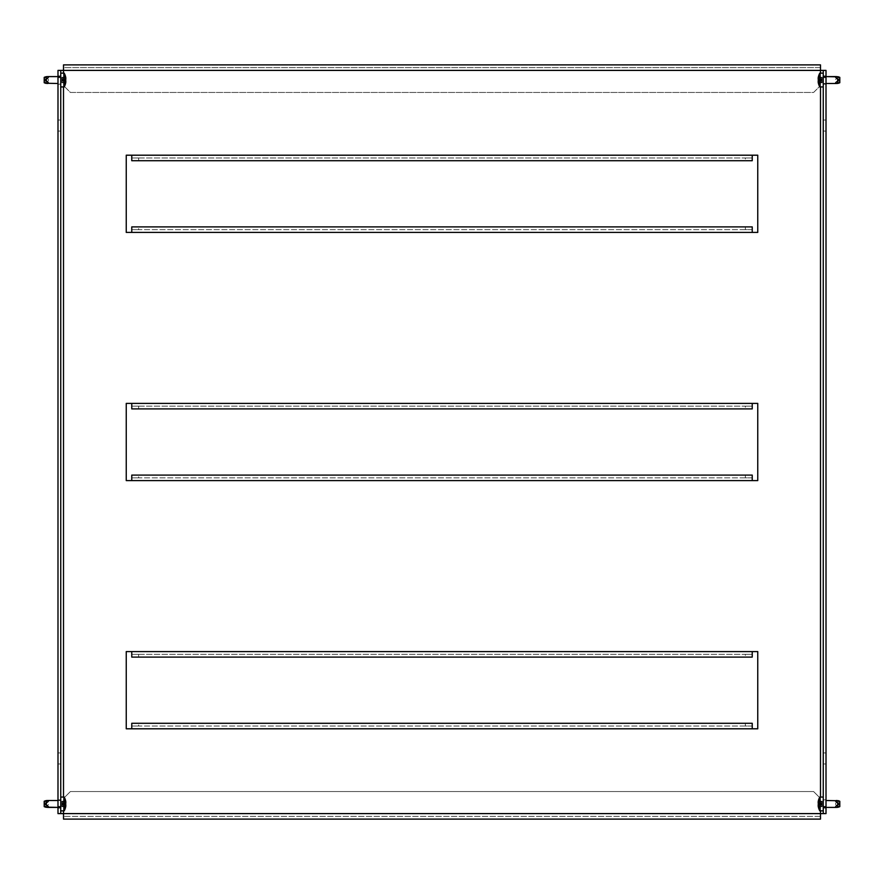 <?xml version="1.0" encoding="UTF-8"?>
<svg xmlns="http://www.w3.org/2000/svg" width="884" height="884" viewBox="0 0 884 884"><rect width="100%" height="100%" fill="white"/><g stroke="black" fill="none" stroke-linecap="round" stroke-linejoin="round"><path stroke-width="0.66" stroke-dasharray="4.42 3.31" d="M823.258 125.55L823.258 120.036L823.258 125.55M826.01 125.55L826.01 120.036L826.01 125.55M60.742 125.55L60.742 120.036L60.742 125.55M57.99 125.55L57.99 120.036L57.99 125.55M823.258 758.45L823.258 752.936L823.258 758.45M826.01 758.45L826.01 752.936L826.01 758.45M60.742 758.45L60.742 752.936L60.742 758.45M57.99 758.45L57.99 752.936L57.99 758.45M823.258 803.954L823.258 799.81L823.258 803.954M826.01 803.954L826.01 799.81L826.01 803.954M823.258 80.046L823.258 84.19L823.258 80.046M826.01 80.046L826.01 84.19L826.01 80.046M60.742 80.046L60.742 84.19L60.742 80.046M57.99 80.046L57.99 84.19L57.99 80.046M60.742 803.954L60.742 799.81L60.742 803.954M57.99 803.954L57.99 799.81L57.99 803.954M138.655 160.711L138.655 157.96L131.76 157.96L131.76 155.197L126.246 155.197L126.246 232.415L131.76 232.415L131.76 229.652L752.24 229.652L752.24 232.415L757.754 232.415L757.754 155.197L752.24 155.197L752.24 160.711L752.24 157.96L131.76 157.96L131.76 160.711L752.24 160.711M138.655 408.905L138.655 406.154L131.76 406.154L131.76 403.391L126.246 403.391L126.246 480.609L131.76 480.609L131.76 477.846L752.24 477.846L752.24 480.609L757.754 480.609L757.754 403.391L752.24 403.391L752.24 408.905L752.24 406.154L131.76 406.154L131.76 408.905L752.24 408.905M138.655 657.099L138.655 654.348L131.76 654.348L131.76 651.585L126.246 651.585L126.246 728.803L131.76 728.803L131.76 726.04L752.24 726.04L752.24 728.803L757.754 728.803L757.754 651.585L752.24 651.585L752.24 657.099L752.24 654.348L131.76 654.348L131.76 657.099L752.24 657.099M820.496 819.114L820.496 813.6L820.496 816.363L820.496 813.6L57.99 813.6L60.742 813.6L60.742 70.4L57.99 70.4L63.504 70.4L63.504 64.886L63.504 67.637L820.496 67.637L820.496 70.4L820.496 64.886L820.496 67.637L63.504 67.637L63.504 70.4L820.496 70.4L820.496 64.886L63.504 64.886L63.504 70.4L820.496 70.4L820.496 85.571L813.6 92.455L70.4 92.455L63.504 85.571L63.504 70.4L63.504 85.571L70.4 92.455L813.6 92.455L820.496 85.571L820.496 70.4L820.496 813.6L826.01 813.6L823.258 813.6L823.258 70.4L826.01 70.4L63.504 70.4L63.504 819.114M57.99 813.6L57.99 70.4M826.01 70.4L826.01 813.6M820.496 816.363L63.504 816.363L820.496 816.363M745.345 723.289L745.345 726.04L752.24 726.04L752.24 723.289L131.76 723.289L131.76 726.04L131.76 723.289M745.345 726.04L138.655 726.04L138.655 723.289M131.76 726.04L138.655 726.04M752.24 726.04L752.24 723.289M138.655 654.348L745.345 654.348L745.345 657.099M752.24 654.348L745.345 654.348M131.76 654.348L131.76 657.099M745.345 475.095L745.345 477.846L752.24 477.846L752.24 475.095L131.76 475.095L131.76 477.846L131.76 475.095M745.345 477.846L138.655 477.846L138.655 475.095M131.76 477.846L138.655 477.846M752.24 477.846L752.24 475.095M745.345 226.901L745.345 229.652L752.24 229.652L752.24 226.901L131.76 226.901L131.76 229.652L131.76 226.901M745.345 229.652L138.655 229.652L138.655 226.901M131.76 229.652L138.655 229.652M752.24 229.652L752.24 226.901M138.655 406.154L745.345 406.154L745.345 408.905M752.24 406.154L745.345 406.154M131.76 406.154L131.76 408.905M138.655 157.96L745.345 157.96L745.345 160.711M752.24 157.96L745.345 157.96M131.76 157.96L131.76 160.711M63.504 813.6L63.504 798.429L70.4 791.545L813.6 791.545L820.496 798.429L820.496 813.6L63.504 813.6L63.504 798.429L70.4 791.545L813.6 791.545L820.496 798.429L820.496 813.6L63.504 813.6M65.714 801.799L61.847 801.854L61.847 801.202L61.847 801.854L61.847 801.258L65.825 801.799A14.045 7.028 -0 0 0 65.681 801.258L65.681 801.622A14.045 14.045 0 0 1 65.825 802.694L65.825 802.694A14.045 14.045 0 0 0 65.681 801.622L65.681 801.258A14.045 7.028 -0 0 1 65.825 801.799A14.045 7.028 -0 0 0 65.681 801.258L65.681 801.622A14.045 14.045 0 0 1 65.825 802.694L65.825 803.059A14.045 7.028 -0 0 1 65.681 803.589L61.847 803.589L61.847 804.849L61.847 803.059L61.847 806.274L61.847 801.622L61.847 803.589L65.681 803.589L65.681 804.307L65.681 803.589A14.045 7.028 -0 0 0 65.825 803.059A14.045 7.028 -0 0 1 65.681 803.589L65.681 804.307A14.045 7.028 180 0 1 65.825 804.849L65.825 805.202A14.045 14.045 0 0 1 65.681 806.274L65.681 806.639A14.045 7.028 180 0 0 65.825 806.097A14.045 7.028 180 0 1 65.681 806.639L65.681 806.274A14.045 14.045 0 0 0 65.825 805.202L65.825 804.849A14.045 7.028 180 0 0 65.681 804.307L61.847 804.307L65.681 804.307M60.742 810.849L60.742 797.059L60.742 810.849M65.825 806.042A14.155 14.155 0 0 1 64.189 810.849L64.189 797.059A14.155 14.155 0 0 1 65.825 801.854M57.99 800.506L60.742 800.506L60.742 807.401L60.742 800.506L60.742 807.401L60.742 800.506L57.99 800.506M57.99 807.401L60.742 807.401L57.99 807.401M44.2 806.628L46.355 806.219L44.2 806.219L44.2 801.678L46.355 801.678L44.2 801.269L44.2 806.628L44.2 801.324L46.355 800.572L46.355 801.678C49.117 803.191 49.117 804.705 46.355 806.219L45.449 807.136L47.327 807.401C49.084 807.302 48.764 806.528 46.355 805.059L46.355 802.838C48.764 801.368 49.084 800.595 47.327 800.506L46.355 800.572L46.355 801.678C49.117 803.191 49.117 804.705 46.355 806.219L45.449 807.136M65.714 806.097L61.847 806.639L61.847 806.042L61.847 806.694L61.847 806.042L65.825 806.097A14.045 7.028 180 0 1 65.681 806.639L65.637 806.639M65.637 801.258L61.847 801.258L65.681 801.258L61.847 801.622L61.847 802.694L61.847 801.202L65.681 801.622M65.825 804.849L61.847 804.849L65.825 804.849L61.847 804.849L61.847 806.274L61.847 804.849L65.825 805.202A14.045 14.045 0 0 1 65.681 806.274L61.847 806.639L65.681 806.639M61.847 806.274L65.681 806.274L61.847 806.274M61.847 803.059L65.825 803.059L61.847 803.059M65.714 77.903L61.847 77.958L61.847 77.306L61.847 77.958L61.847 77.361L65.825 77.903A14.045 7.028 0 0 0 65.681 77.361L65.681 77.726A14.045 14.045 0 0 1 65.825 78.798L65.825 78.798A14.045 14.045 0 0 0 65.681 77.726L65.681 77.361A14.045 7.028 0 0 1 65.825 77.903A14.045 7.028 0 0 0 65.681 77.361L65.681 77.726A14.045 14.045 0 0 1 65.825 78.798L65.825 79.151A14.045 7.028 0 0 1 65.681 79.693L61.847 79.693L61.847 80.941L61.847 79.151L61.847 82.378L61.847 77.726L61.847 79.693L65.681 79.693L65.681 80.411L65.681 79.693A14.045 7.028 0 0 0 65.825 79.151A14.045 7.028 0 0 1 65.681 79.693L65.681 80.411A14.045 7.028 180 0 1 65.825 80.941L65.825 81.306A14.045 14.045 0 0 1 65.681 82.378L65.681 82.742A14.045 7.028 180 0 0 65.825 82.201A14.045 7.028 180 0 1 65.681 82.742L65.681 82.378A14.045 14.045 0 0 0 65.825 81.306L65.825 80.941A14.045 7.028 180 0 0 65.681 80.411L61.847 80.411L65.681 80.411M60.742 73.151L60.742 86.941L60.742 73.151L60.742 86.941L60.742 73.151L64.189 73.151L64.189 86.941L64.189 73.151A14.155 14.155 0 0 1 65.825 77.958L65.714 77.958M57.99 76.599L60.742 76.599L60.742 83.494L60.742 76.599L60.742 83.494L60.742 76.599L46.355 76.665L46.355 77.781C49.117 79.295 49.117 80.809 46.355 82.323L45.449 83.24L46.355 83.427L57.99 83.494M65.714 82.201L61.847 82.742L61.847 82.146L61.847 82.798L61.847 82.146L65.825 82.201A14.045 7.028 180 0 1 65.681 82.742L65.637 82.742M45.449 83.24L46.355 82.323C49.117 80.809 49.117 79.295 46.355 77.781L46.355 76.665L44.2 77.372L44.2 82.731M64.189 86.941L64.189 73.151M47.327 83.494C49.084 83.405 48.764 82.632 46.355 81.162L46.355 78.941C48.764 77.472 49.084 76.698 47.327 76.599M65.637 77.361L61.847 77.361L65.681 77.361L61.847 77.726L61.847 78.798L61.847 77.306L65.681 77.726M65.825 80.941L61.847 80.941L65.825 80.941L61.847 80.941L61.847 82.378L61.847 80.941L65.825 81.306A14.045 14.045 0 0 1 65.681 82.378L61.847 82.742L65.681 82.742M61.847 82.378L65.681 82.378L61.847 82.378M61.847 79.151L65.825 79.151L61.847 79.151M818.286 806.097L822.153 806.042L822.153 806.694L822.153 806.042L822.153 806.639L818.175 806.097A14.045 7.028 180 0 0 818.319 806.639L818.319 806.274A14.045 14.045 0 0 1 818.175 805.202L818.175 805.202A14.045 14.045 0 0 0 818.319 806.274L818.319 806.639A14.045 7.028 180 0 1 818.175 806.097A14.045 7.028 180 0 0 818.319 806.639L818.319 806.274A14.045 14.045 0 0 1 818.175 805.202L818.175 804.849A14.045 7.028 180 0 1 818.319 804.307L822.153 804.307L822.153 803.059L822.153 804.849L822.153 801.622L822.153 806.274L822.153 804.307L818.319 804.307L818.319 803.589L818.319 804.307A14.045 7.028 180 0 0 818.175 804.849A14.045 7.028 180 0 1 818.319 804.307L818.319 803.589A14.045 7.028 0 0 1 818.175 803.059L818.175 802.694A14.045 14.045 0 0 1 818.319 801.622L818.319 801.258A14.045 7.028 0 0 0 818.175 801.799A14.045 7.028 0 0 1 818.319 801.258L818.319 801.622A14.045 14.045 0 0 0 818.175 802.694L818.175 803.059A14.045 7.028 0 0 0 818.319 803.589L822.153 803.589L818.319 803.589M823.258 810.849L823.258 797.059L823.258 810.849L823.258 797.059L823.258 810.849L819.811 810.849L819.811 797.059L819.811 810.849A14.155 14.155 0 0 1 818.175 806.042L818.286 806.042M826.01 807.401L823.258 807.401L823.258 800.506L823.258 807.401L823.258 800.506L823.258 807.401L837.645 807.335L837.645 806.219C834.883 804.705 834.883 803.191 837.645 801.678L838.551 800.76L837.645 800.572L826.01 800.506M818.286 801.799L822.153 801.258L822.153 801.854L822.153 801.202L822.153 801.854L818.175 801.799A14.045 7.028 0 0 1 818.319 801.258L818.363 801.258M838.551 800.76L837.645 801.678C834.883 803.191 834.883 804.705 837.645 806.219L837.645 807.335L839.8 806.628L839.8 801.269M823.258 797.059L819.811 797.059L819.811 810.849M819.811 797.059A14.155 14.155 0 0 0 818.175 801.854M836.673 800.506C834.916 800.595 835.236 801.368 837.645 802.838L837.645 805.059C835.236 806.528 834.916 807.302 836.673 807.401M818.363 806.639L822.153 806.639L818.319 806.639L822.153 806.274L822.153 805.202L822.153 806.694L818.319 806.274M818.175 803.059L822.153 803.059L818.175 803.059L822.153 803.059L822.153 801.622L822.153 803.059L818.175 802.694A14.045 14.045 0 0 1 818.319 801.622L822.153 801.258L818.319 801.258M822.153 801.622L818.319 801.622L822.153 801.622M822.153 804.849L818.175 804.849L822.153 804.849M818.286 82.201L822.153 82.146L822.153 82.798L822.153 82.146L822.153 82.742L818.175 82.201A14.045 7.028 180 0 0 818.319 82.742L818.319 82.378A14.045 14.045 0 0 1 818.175 81.306L818.175 81.306A14.045 14.045 0 0 0 818.319 82.378L818.319 82.742A14.045 7.028 180 0 1 818.175 82.201A14.045 7.028 180 0 0 818.319 82.742L818.319 82.378A14.045 14.045 0 0 1 818.175 81.306L818.175 80.941A14.045 7.028 180 0 1 818.319 80.411L822.153 80.411L822.153 79.151L822.153 80.941L822.153 77.726L822.153 82.378L822.153 80.411L818.319 80.411L818.319 79.693L818.319 80.411A14.045 7.028 180 0 0 818.175 80.941A14.045 7.028 180 0 1 818.319 80.411L818.319 79.693A14.045 7.028 -0 0 1 818.175 79.151L818.175 78.798A14.045 14.045 0 0 1 818.319 77.726L818.319 77.361A14.045 7.028 -0 0 0 818.175 77.903A14.045 7.028 -0 0 1 818.319 77.361L818.319 77.726A14.045 14.045 0 0 0 818.175 78.798L818.175 79.151A14.045 7.028 -0 0 0 818.319 79.693L822.153 79.693L818.319 79.693M823.258 73.151L823.258 86.941L823.258 73.151L823.258 86.941L819.811 86.941L819.811 73.151L819.811 86.941L819.811 73.151L823.258 73.151L823.258 86.941M826.01 83.494L823.258 83.494L823.258 76.599L823.258 83.494L823.258 76.599L823.258 83.494L826.01 83.494M826.01 76.599L823.258 76.599L826.01 76.599M839.8 77.372L837.645 77.781L839.8 77.781L839.8 82.323L837.645 82.323L839.8 82.731L839.8 77.372L839.8 82.676L837.645 83.427L837.645 82.323C834.883 80.809 834.883 79.295 837.645 77.781L838.551 76.864L836.673 76.599C834.916 76.698 835.236 77.472 837.645 78.941L837.645 81.162C835.236 82.632 834.916 83.405 836.673 83.494L837.645 83.427L837.645 82.323C834.883 80.809 834.883 79.295 837.645 77.781L838.551 76.864M818.286 77.903L822.153 77.361L822.153 77.958L822.153 77.306L822.153 77.958L818.175 77.903A14.045 7.028 -0 0 1 818.319 77.361L818.363 77.361M818.363 82.742L822.153 82.742L818.319 82.742L822.153 82.378L822.153 81.306L822.153 82.798L818.319 82.378M818.175 79.151L822.153 79.151L818.175 79.151L822.153 79.151L822.153 77.726L822.153 79.151L818.175 78.798A14.045 14.045 0 0 1 818.319 77.726L822.153 77.361L818.319 77.361M822.153 77.726L818.319 77.726L822.153 77.726M822.153 80.941L818.175 80.941L822.153 80.941M131.76 155.197L752.24 155.197M752.24 232.415L131.76 232.415M131.76 403.391L752.24 403.391M752.24 480.609L131.76 480.609M131.76 651.585L752.24 651.585M752.24 728.803L131.76 728.803M820.496 73.151L820.496 86.941M820.496 797.059L820.496 810.849M63.504 810.849L63.504 797.059M63.504 86.941L63.504 73.151M65.825 802.694L61.847 802.694L65.825 802.694M65.825 805.202L61.847 805.202L65.825 805.202M46.355 807.335L44.2 806.573M65.681 803.589L61.847 803.589L65.681 803.589M65.681 801.258L61.847 801.258L65.681 801.258M46.355 802.838L44.2 803.589M46.355 805.059L44.2 804.307M65.825 78.798L61.847 78.798L65.825 78.798M65.825 81.306L61.847 81.306L65.825 81.306M46.355 82.323L44.2 82.323L46.355 82.323M46.355 77.781L44.2 77.781L46.355 77.781M46.355 83.427L44.2 82.676M65.681 79.693L61.847 79.693L65.681 79.693M65.681 77.361L61.847 77.361L65.681 77.361M46.355 78.941L44.2 79.693M46.355 81.162L44.2 80.411M818.175 805.202L822.153 805.202L818.175 805.202M818.175 802.694L822.153 802.694L818.175 802.694M837.645 801.678L839.8 801.678L837.645 801.678M837.645 806.219L839.8 806.219L837.645 806.219M837.645 800.572L839.8 801.324M818.319 804.307L822.153 804.307L818.319 804.307M818.319 806.639L822.153 806.639L818.319 806.639M837.645 805.059L839.8 804.307M837.645 802.838L839.8 803.589M818.175 81.306L822.153 81.306L818.175 81.306M818.175 78.798L822.153 78.798L818.175 78.798M837.645 76.665L839.8 77.427M818.319 80.411L822.153 80.411L818.319 80.411M818.319 82.742L822.153 82.742L818.319 82.742M837.645 81.162L839.8 80.411M837.645 78.941L839.8 79.693M826.01 120.036L823.258 120.036M57.99 120.036L60.742 120.036M826.01 752.936L823.258 752.936M57.99 752.936L60.742 752.936M826.01 799.81L823.258 799.81L826.01 799.81M826.01 75.913L823.258 75.913L826.01 75.913M57.99 75.913L60.742 75.913L57.99 75.913M57.99 799.81L60.742 799.81L57.99 799.81M57.99 808.086L60.742 808.086L57.99 808.086M57.99 84.19L60.742 84.19L57.99 84.19M826.01 84.19L823.258 84.19L826.01 84.19M826.01 808.086L823.258 808.086L826.01 808.086M57.99 763.964L60.742 763.964M826.01 763.964L823.258 763.964M57.99 131.064L60.742 131.064M826.01 131.064L823.258 131.064M61.847 801.854L65.714 801.854L61.847 801.854M61.847 806.042L65.714 806.042L61.847 806.042M65.648 801.202L61.847 801.202L65.648 801.202M65.648 806.694L61.847 806.694L65.648 806.694M65.648 77.306L61.847 77.306L65.648 77.306M65.648 82.798L61.847 82.798L65.648 82.798M822.153 801.854L818.286 801.854L822.153 801.854M818.352 806.694L822.153 806.694L818.352 806.694M818.352 801.202L822.153 801.202L818.352 801.202M822.153 82.146L818.286 82.146L822.153 82.146M822.153 77.958L818.286 77.958L822.153 77.958M818.352 82.798L822.153 82.798L818.352 82.798M818.352 77.306L822.153 77.306L818.352 77.306M839.8 82.731L838.551 83.24"/><path stroke-width="1.33" d="M757.754 155.197L752.24 155.197L752.24 160.711L131.76 160.711L131.76 155.197L126.246 155.197L126.246 232.415L131.76 232.415L131.76 226.901L752.24 226.901L752.24 232.415L757.754 232.415L757.754 155.197M757.754 403.391L752.24 403.391L752.24 408.905L131.76 408.905L131.76 403.391L126.246 403.391L126.246 480.609L131.76 480.609L131.76 475.095L752.24 475.095L752.24 480.609L757.754 480.609L757.754 403.391M757.754 651.585L752.24 651.585L752.24 657.099L131.76 657.099L131.76 651.585L126.246 651.585L126.246 728.803L131.76 728.803L131.76 723.289L752.24 723.289L752.24 728.803L757.754 728.803L757.754 651.585M63.504 73.151L63.504 70.4L60.742 70.4L60.742 77.295L57.99 77.295L57.99 70.4L60.742 70.4M60.742 813.6L57.99 813.6L57.99 806.705L60.742 806.705L60.742 813.6L63.504 813.6L63.504 810.849M57.99 806.705L57.99 77.295M60.742 806.705L60.742 77.295M820.496 810.849L820.496 813.6L823.258 813.6L823.258 806.705L826.01 806.705L826.01 813.6L823.258 813.6M823.258 70.4L826.01 70.4L826.01 77.295L823.258 77.295L823.258 70.4L820.496 70.4L820.496 73.151M826.01 77.295L826.01 806.705M823.258 77.295L823.258 806.705M820.496 813.6L820.496 819.114L63.504 819.114L63.504 813.6L820.496 813.6M63.504 819.114L820.496 819.114M63.504 70.4L63.504 64.886L820.496 64.886L820.496 70.4L63.504 70.4M44.2 806.628L45.449 807.136L44.2 806.628L44.2 801.269L46.355 800.572L46.355 801.678L46.355 800.572L47.327 800.506L57.99 800.506L47.327 800.506C49.084 800.595 48.764 801.368 46.355 802.838L44.2 803.589M45.449 807.136L57.99 807.401L47.327 807.401C49.084 807.302 48.764 806.528 46.355 805.059L46.355 802.838M65.825 801.854L65.825 801.854A14.155 14.155 0 0 0 64.189 797.059L60.742 797.059L64.189 797.059L64.189 810.849L60.742 810.849L64.189 810.849A14.155 14.155 0 0 0 65.825 806.042L65.825 806.097A14.045 7.028 180 0 1 65.681 806.639L65.681 806.274A14.045 14.045 0 0 0 65.825 805.202L65.825 804.849A14.045 7.028 180 0 0 65.681 804.307L65.681 803.589A14.045 7.028 -0 0 0 65.825 803.059L65.825 802.694A14.045 14.045 0 0 0 65.681 801.622L65.681 801.258A14.045 7.028 -0 0 1 65.825 801.799L65.714 801.799M44.2 82.731L45.449 83.24L44.2 82.731L44.2 77.372L46.355 76.665L46.355 77.781L46.355 76.665L47.327 76.599L57.99 76.599M45.449 83.24L57.99 83.494M60.742 73.151L64.189 73.151L64.189 86.941L60.742 86.941L64.189 86.941A14.155 14.155 0 0 0 65.825 82.146L65.825 82.201A14.045 7.028 180 0 1 65.681 82.742L65.681 82.378A14.045 14.045 0 0 0 65.825 81.306L65.825 80.941A14.045 7.028 180 0 0 65.681 80.411L65.681 79.693A14.045 7.028 0 0 0 65.825 79.151L65.825 78.798A14.045 14.045 0 0 0 65.681 77.726L65.681 77.361A14.045 7.028 0 0 1 65.825 77.903L65.714 77.903M64.189 73.151A14.155 14.155 0 0 1 65.825 77.958L65.714 77.958M47.327 83.494C49.084 83.405 48.764 82.632 46.355 81.162L46.355 78.941C48.764 77.472 49.084 76.698 47.327 76.599M65.714 82.201L65.825 82.146A14.155 14.155 0 0 1 64.189 86.941M839.8 801.269L838.551 800.76L839.8 801.269L839.8 806.628L837.645 807.335L837.645 806.219L837.645 807.335L836.673 807.401L826.01 807.401M838.551 800.76L826.01 800.506M823.258 797.059L819.811 797.059A14.155 14.155 0 0 0 818.175 801.854L818.175 801.799A14.045 7.028 0 0 1 818.319 801.258L818.319 801.622A14.045 14.045 0 0 0 818.175 802.694L818.175 803.059A14.045 7.028 0 0 0 818.319 803.589L818.319 804.307A14.045 7.028 180 0 0 818.175 804.849L818.175 805.202A14.045 14.045 0 0 0 818.319 806.274L818.319 806.639A14.045 7.028 180 0 1 818.175 806.097L818.286 806.097M823.258 810.849L819.811 810.849L819.811 797.059M819.811 810.849A14.155 14.155 0 0 1 818.175 806.042L818.286 806.042M836.673 800.506C834.916 800.595 835.236 801.368 837.645 802.838L837.645 805.059C835.236 806.528 834.916 807.302 836.673 807.401M839.8 77.372L838.551 76.864L839.8 77.372L839.8 82.731L837.645 83.427L837.645 82.323L837.645 83.427L836.673 83.494L826.01 83.494L836.673 83.494C834.916 83.405 835.236 82.632 837.645 81.162L839.8 80.411M838.551 76.864L826.01 76.599L836.673 76.599C834.916 76.698 835.236 77.472 837.645 78.941L837.645 81.162M823.258 73.151L819.811 73.151A14.155 14.155 0 0 0 818.175 77.958L818.175 77.903A14.045 7.028 -0 0 1 818.319 77.361L818.319 77.726A14.045 14.045 0 0 0 818.175 78.798L818.175 79.151A14.045 7.028 -0 0 0 818.319 79.693L818.319 80.411A14.045 7.028 180 0 0 818.175 80.941L818.175 81.306A14.045 14.045 0 0 0 818.319 82.378L818.319 82.742A14.045 7.028 180 0 1 818.175 82.201L818.286 82.201M823.258 86.941L819.811 86.941L819.811 73.151A14.155 14.155 0 0 0 818.175 77.958L818.286 77.903M819.811 86.941A14.155 14.155 0 0 1 818.175 82.146A14.155 14.155 0 0 0 819.811 86.941M131.76 155.197L752.24 155.197M752.24 232.415L131.76 232.415M131.76 403.391L752.24 403.391M752.24 480.609L131.76 480.609M131.76 651.585L752.24 651.585M752.24 728.803L131.76 728.803M820.496 86.941L820.496 797.059M63.504 797.059L63.504 86.941M46.355 807.335L44.2 806.573M46.355 805.059L44.2 804.307M46.355 83.427L44.2 82.676M46.355 78.941L44.2 79.693M46.355 81.162L44.2 80.411M837.645 800.572L839.8 801.324M837.645 805.059L839.8 804.307M837.645 802.838L839.8 803.589M837.645 76.665L839.8 77.427M837.645 78.941L839.8 79.693M44.2 801.269L45.449 800.76L44.2 801.269M44.2 77.372L45.449 76.864L44.2 77.372M839.8 806.628L838.551 807.136L839.8 806.628M839.8 82.731L838.551 83.24"/></g></svg>

